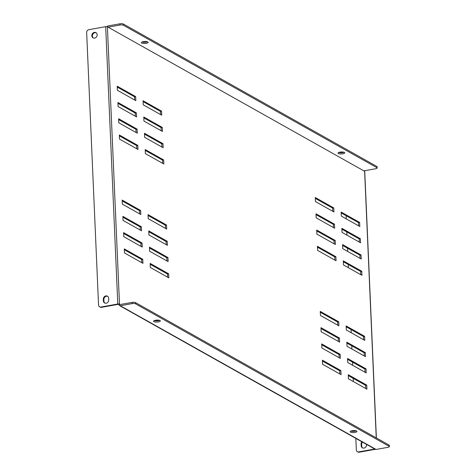 <?xml version="1.0" encoding="UTF-8"?>
<svg xmlns="http://www.w3.org/2000/svg" width="476" height="476" viewBox="0 0 476 476"><rect width="100%" height="100%" fill="white"/><g stroke="black" fill="none" stroke-linecap="round" stroke-linejoin="round"><path stroke-width="0.71" d="M356.619 431.018A3.403 0.988 177.5 0 0 352.775 430.637A3.403 0.988 177.5 0 0 350.157 431.714A3.403 0.988 177.5 0 0 350.497 432.119A3.403 0.988 177.5 0 0 354.334 432.5A3.403 0.988 177.5 0 0 356.958 431.417A3.403 0.988 177.5 0 0 356.619 431.018M344.457 152.427A3.403 0.988 177.5 0 0 340.614 152.046A3.403 0.988 177.5 0 0 337.996 153.123A3.403 0.988 177.5 0 0 338.329 153.528A3.403 0.988 177.5 0 0 342.173 153.909A3.403 0.988 177.5 0 0 344.791 152.832A3.403 0.988 177.5 0 0 344.457 152.427M160.001 320.532A3.403 0.988 177.5 0 0 156.164 320.158A3.403 0.988 177.5 0 0 153.54 321.235A3.403 0.988 177.5 0 0 153.879 321.639A3.403 0.988 177.5 0 0 157.723 322.014A3.403 0.988 177.5 0 0 160.341 320.937A3.403 0.988 177.5 0 0 160.001 320.532M147.84 41.942A3.403 0.988 177.5 0 0 143.996 41.567A3.403 0.988 177.5 0 0 141.378 42.644A3.403 0.988 177.5 0 0 141.717 43.048A3.403 0.988 177.5 0 0 145.555 43.429A3.403 0.988 177.5 0 0 148.179 42.346A3.403 0.988 177.5 0 0 147.84 41.942M97.169 34.742A2.975 2.582 -60.7 0 0 95.95 32.63A2.975 2.582 -60.7 0 0 93.153 32.915A2.975 2.582 -60.7 0 0 91.809 35.706A2.975 2.582 -60.7 0 0 93.028 37.818A2.975 2.582 -60.7 0 0 95.825 37.539A2.975 2.582 -60.7 0 0 97.169 34.742M93.32 37.955A2.975 2.582 119.3 0 1 92.362 36.021A2.975 2.582 119.3 0 1 96.211 32.802M316.748 230.931L334.039 240.648L334.176 243.843M316.034 214.664L333.331 224.38L333.468 227.576M160.537 114.532L160.394 111.336L143.103 101.62M162.667 163.333L162.524 160.138L145.234 150.422M148.786 231.764L166.076 241.481L166.219 244.676M149.494 248.032L166.79 257.748L166.927 260.943M150.208 264.299L167.498 274.015L167.635 277.21M148.078 215.497L165.368 225.213L165.505 228.409M343.327 261.735L360.618 271.451L360.76 274.646M342.619 245.467L359.91 255.184L360.046 258.379M341.905 229.2L359.202 238.916L359.338 242.111M341.197 212.933L358.488 222.649L358.63 225.844M363.599 339.715L363.462 336.526L346.171 326.81M364.313 355.988L364.17 352.793L346.879 343.077M365.021 372.256L364.884 369.061L347.587 359.344M134.666 99.99L134.524 96.801L117.233 87.084M123.623 233.496L140.92 243.212L141.057 246.407M124.337 249.763L141.628 259.48L141.765 262.675M376.248 437.878L364.61 171.289L107.392 26.751A1.285 0.375 -2.5 0 0 105.678 26.65L88.845 29.685A2.553 2.213 -60.7 0 0 86.656 32.541L98.55 305.009A2.553 2.213 -60.7 0 0 99.597 306.824A2.553 2.213 -60.7 0 0 100.954 307.038L101.507 307.347L118.34 304.313L119.089 304.729A1.285 1.113 -60.7 0 0 120.297 305.747L132.155 303.611L132.102 302.391L119.089 304.729M122.915 217.229L140.206 226.945L140.349 230.134M122.207 200.955L139.498 210.678L139.635 213.867M135.374 116.263L135.238 113.068L117.941 103.351M136.082 132.53L135.946 129.335L118.655 119.619M136.796 148.798L136.654 145.602L119.363 135.886M365.729 388.523L365.592 385.328L348.301 375.612M161.245 130.799L161.108 127.604L143.811 117.887M161.953 147.066L161.816 143.871L144.525 134.155M337.728 325.179L337.591 321.99L320.3 312.268M339.858 373.987L339.721 370.792L322.43 361.076M339.15 357.72L339.013 354.525L321.716 344.808M338.442 341.447L338.299 338.257L321.008 328.541M317.456 247.199L334.747 256.915L334.89 260.11M315.326 198.397L332.617 208.113L332.76 211.302M335.187 240.44L316.707 230.057L316.885 234.127L335.366 244.509L335.187 240.44L334.039 240.648M334.479 224.172L315.999 213.789L316.177 217.853L334.652 228.242L334.479 224.172L333.331 224.38M143.24 104.815L143.068 100.745L161.542 111.128L161.721 115.198L143.24 104.815M163.851 164L145.376 153.617L145.198 149.547L163.673 159.936L163.851 164M148.75 230.89L148.923 234.96L167.403 245.342L167.225 241.272L148.75 230.89M149.637 251.227L168.111 261.61L167.939 257.54L149.458 247.157L149.637 251.227M150.345 267.494L168.825 277.877L168.647 273.807L150.166 263.424L150.345 267.494M148.036 214.622L148.214 218.686L166.695 229.075L166.517 225.005L148.036 214.622M361.766 271.249L343.291 260.86L343.47 264.93L361.944 275.312L361.766 271.249L360.618 271.451M361.058 254.975L342.577 244.593L342.756 248.662L361.236 259.045L361.058 254.975L359.91 255.184M360.35 238.708L341.869 228.325L342.048 232.395L360.522 242.778L360.35 238.708L359.202 238.916M359.636 222.441L341.161 212.058L341.334 216.128L359.814 226.511L359.636 222.441L358.488 222.649M346.129 325.935L364.61 336.318L364.789 340.388L346.308 329.999L346.129 325.935M346.843 342.202L365.318 352.585L365.497 356.655L347.016 346.272L346.843 342.202M347.551 358.47L366.032 368.852L366.205 372.922L347.73 362.539L347.551 358.47M117.37 90.273L117.197 86.21L135.672 96.592L135.85 100.662L117.37 90.273M123.766 236.685L142.247 247.074L142.068 243.004L123.587 232.621L123.766 236.685M124.474 252.958L142.955 263.341L142.776 259.271L124.296 248.888L124.474 252.958M107.392 26.751L119.5 304.104L120.238 304.521M122.879 216.354L123.052 220.418L141.533 230.8L141.354 226.737L122.879 216.354M122.165 200.087L122.344 204.15L140.825 214.533L140.646 210.469L122.165 200.087M136.564 116.929L118.084 106.541L117.905 102.477L136.386 112.86L136.564 116.929M137.272 133.197L118.792 122.814L118.613 118.744L137.094 129.127L137.272 133.197M137.981 149.464L119.506 139.081L119.327 135.011L137.802 145.394L137.981 149.464M366.74 385.12L366.919 389.19L348.438 378.807L348.259 374.737L366.74 385.12L365.592 385.328M162.429 131.465L143.954 121.082L143.776 117.013L162.256 127.395L162.429 131.465M163.143 147.733L144.662 137.35L144.484 133.28L162.965 143.663L163.143 147.733M320.437 315.463L320.259 311.399L338.739 321.782L338.918 325.846L320.437 315.463M322.389 360.201L340.87 370.584L341.048 374.654L322.567 364.271L322.389 360.201M321.681 343.934L340.161 354.317L340.334 358.386L321.859 347.998L321.681 343.934M321.145 331.73L320.973 327.666L339.447 338.049L339.626 342.113L321.145 331.73M335.895 256.707L317.421 246.324L317.599 250.394L336.074 260.777L335.895 256.707L334.747 256.915M333.944 211.969L333.765 207.905L315.29 197.522L315.463 201.586L333.944 211.969M389.088 446.28L389.035 445.06L135.505 302.599L135.559 303.819L389.088 446.28A2.553 0.738 177.5 0 1 389.344 446.583A2.553 0.738 177.5 0 1 387.904 447.321L376.046 449.457A1.285 1.113 119.3 0 1 375.362 449.35L119.613 305.64M135.559 303.819A2.553 0.738 177.5 0 0 132.155 303.611M356.203 430.839A3.403 0.988 -2.5 0 1 350.86 431.072M159.585 320.36A3.403 0.988 -2.5 0 1 154.242 320.592M389.035 445.06A2.553 0.738 -2.5 0 1 389.291 445.363L389.344 446.583M132.102 302.391A2.553 0.738 -2.5 0 1 135.505 302.599M363.872 170.878L108.129 27.168L119.994 25.02L119.94 23.8L108.082 25.936A1.285 1.113 -60.7 0 0 107.142 26.662M119.94 23.8A2.553 0.738 -2.5 0 1 123.344 24.008L376.873 166.475A2.553 0.738 -2.5 0 1 377.129 166.773L377.182 167.992A2.553 0.738 177.5 0 1 375.737 168.73L363.884 170.866M338.698 152.487A3.403 0.988 177.5 0 0 344.035 152.249M142.08 42.001A3.403 0.988 177.5 0 0 147.423 41.769M377.182 167.992A2.553 0.738 177.5 0 0 376.927 167.695L376.873 166.475M123.344 24.008L123.397 25.228L376.927 167.695M123.397 25.228A2.553 0.738 177.5 0 0 119.994 25.02M119.5 304.104A1.285 0.375 177.5 0 0 117.786 304.003L100.954 307.038M108.742 299.892L108.671 298.268A2.975 2.582 -60.7 0 0 107.451 296.155A2.975 2.582 -60.7 0 0 104.66 296.441A2.975 2.582 -60.7 0 0 103.316 299.231L103.387 300.862A2.975 2.582 -60.7 0 0 104.607 302.974A2.975 2.582 -60.7 0 0 107.397 302.688A2.975 2.582 -60.7 0 0 108.742 299.892M104.893 303.111A2.975 2.582 119.3 0 1 103.941 301.171L103.869 299.547A2.975 2.582 119.3 0 1 107.719 296.328M101.507 307.347A2.553 2.213 119.3 0 1 100.15 307.133L99.597 306.824M364.61 171.289A1.285 0.375 -2.5 0 1 364.741 171.443A1.285 0.375 -2.5 0 1 364.622 171.604M374.749 449.005L358.737 451.891L359.291 452.2A2.553 2.213 119.3 0 1 357.934 451.986L357.381 451.67A2.553 2.213 -60.7 0 0 358.737 451.891M375.302 449.314L359.291 452.2M362.462 442.097A2.975 2.582 -60.7 0 0 361.647 444.394L361.718 446.024A2.975 2.582 -60.7 0 0 362.676 447.958M361.909 441.787A2.975 2.582 -60.7 0 0 361.094 444.084L361.165 445.714A2.975 2.582 -60.7 0 0 362.385 447.827A2.975 2.582 -60.7 0 0 365.181 447.541A2.975 2.582 -60.7 0 0 366.526 444.745L366.508 444.37M357.381 451.67A2.553 2.213 -60.7 0 1 356.334 449.862L355.828 438.372M353.353 381.568L353.21 378.372M352.639 365.294L352.502 362.105M351.931 349.027L351.788 345.838M351.217 332.76L351.08 329.57M348.378 267.69L348.242 264.495M347.67 251.423L347.528 248.228M346.956 235.156L346.82 231.961M346.248 218.883L346.106 215.693M142.776 259.271L141.628 259.48M142.068 243.004L140.92 243.212M141.354 226.737L140.206 226.945M140.646 210.469L139.498 210.678M135.672 96.592L134.524 96.801M136.386 112.86L135.238 113.068M137.094 129.127L135.946 129.335M137.802 145.394L136.654 145.602M366.032 368.852L364.884 369.061M365.318 352.585L364.17 352.793M364.61 336.318L363.462 336.526M166.517 225.005L165.368 225.213M168.647 273.807L167.498 274.015M167.939 257.54L166.79 257.748M167.225 241.272L166.076 241.481M163.673 159.936L162.524 160.138M161.542 111.128L160.394 111.336M162.256 127.395L161.108 127.604M162.965 143.663L161.816 143.871M338.739 321.782L337.591 321.99M340.87 370.584L339.721 370.792M340.161 354.317L339.013 354.525M339.447 338.049L338.299 338.257M333.765 207.905L332.617 208.113M376.046 449.457L120.297 305.747M105.678 26.65L117.786 304.003M361.647 444.394L361.094 444.084M361.718 446.024L361.165 445.714M103.941 301.171L103.387 300.862M103.869 299.547L103.316 299.231M364.741 171.443L376.373 437.944"/></g></svg>
